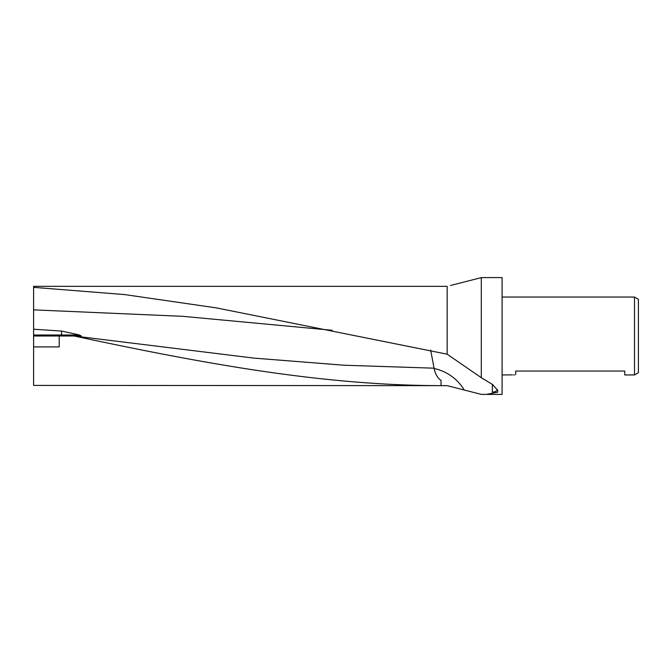 <?xml version="1.0" encoding="UTF-8"?>
<svg xmlns="http://www.w3.org/2000/svg" width="672" height="672" viewBox="0 0 672 672"><rect width="100%" height="100%" fill="white"/><g stroke="black" fill="none" stroke-linecap="round" stroke-linejoin="round"><path stroke-width="1.01" d="M447.166 354.194L447.166 286.339L33.6 286.339L33.6 287.356L124.69 294.588L216.132 307.852L447.166 354.194L481.295 377.698L492.61 384.544L497.734 390.407L497.666 392.221L486.175 394.422L481.295 394.38L447.166 385.652L33.6 385.409L33.6 336L59.203 336L59.203 346.903L33.6 346.903M447.166 385.661L450.484 386.509L447.166 385.652L441.034 385.627C320.662 385.568 198.601 362.51 74.147 336L59.203 336M486.847 277.578L502.085 277.578L502.085 394.422L486.847 394.422M486.175 277.578L481.295 277.62L450.484 285.491M481.295 377.698L481.295 277.62M638.4 372.7L634.502 374.951L634.502 297.049L638.4 299.3L638.4 372.7M502.085 374.951L512.459 374.867M514.5 374.951L513.668 374.951M634.502 374.951L624.767 374.951L624.767 371.053L515.718 371.053L515.718 374.598M502.085 297.049L634.502 297.049M33.6 336L33.6 287.356M497.221 389.306L497.028 390.205C496.465 391.272 494.903 391.936 492.349 392.204L492.349 384.334M430.643 350.062L434.129 368.533C435.322 374.128 437.623 378.084 441.034 380.394L441.034 385.619M441.034 380.394L441.034 385.627M434.078 368.189L344.106 365.224L254.134 358.134L74.189 336L81.278 336L79.506 334.992L61.538 331.044L33.6 329.221M33.6 334.992L61.538 334.992L61.538 336M61.538 331.044L61.538 334.992L79.506 334.992M33.6 309.868L182.918 316.336L332.237 330.28M464.234 389.978A46.318 45.167 69 0 0 434.129 368.533M217.762 308.129L216.132 307.852"/></g></svg>
